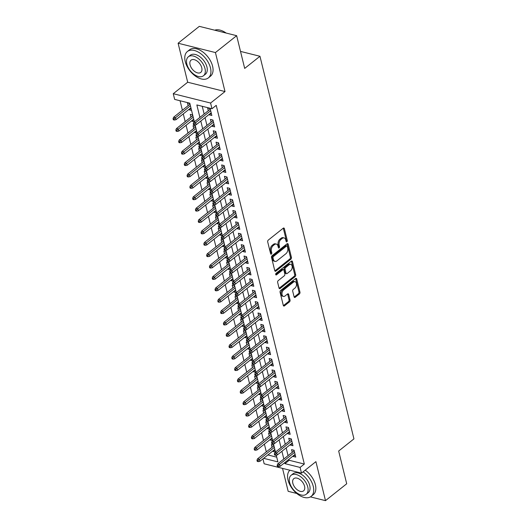 <?xml version="1.0" encoding="UTF-8"?>
<svg xmlns="http://www.w3.org/2000/svg" width="527" height="527" viewBox="0 0 527 527"><rect width="100%" height="100%" fill="white"/><g stroke="black" fill="none" stroke-linecap="round" stroke-linejoin="round"><path stroke-width="0.79" d="M286.886 241.761A0.929 0.586 104 0 0 287.281 240.51L284.363 228.639A1.324 0.843 104 0 0 283.849 228.013A1.324 0.843 104 0 0 283.256 228.184L268.263 240.108A1.324 0.843 104 0 0 267.703 241.893L270.621 253.764A0.929 0.586 104 0 0 270.977 254.198A0.929 0.586 104 0 0 271.392 254.086A0.929 0.586 104 0 0 271.787 252.841L271.405 251.3A4.236 2.694 104 0 1 273.197 245.602L274.442 244.607A4.236 2.694 104 0 1 276.346 244.08A4.236 2.694 104 0 1 277.986 246.069L278.368 247.604A0.929 0.586 104 0 0 278.724 248.039A0.929 0.586 104 0 0 279.139 247.921A0.929 0.586 104 0 0 279.534 246.676L279.152 245.141A4.236 2.694 104 0 1 280.944 239.442L282.189 238.448A4.236 2.694 104 0 1 284.093 237.914A4.236 2.694 104 0 1 285.733 239.904L286.115 241.438A0.929 0.586 104 0 0 286.471 241.873A0.929 0.586 104 0 0 286.886 241.761M286.075 241.287A0.929 0.586 104 0 0 286.266 240.259L283.355 228.382A1.324 0.843 104 0 0 283.276 228.165M270.582 253.612A0.929 0.586 104 0 0 270.773 252.585L270.397 251.05L271.405 251.3M278.328 247.453A0.929 0.586 104 0 0 278.519 246.425L278.144 244.884L279.152 245.141M294.099 296.853A1.324 0.843 104 0 0 294.606 297.472A1.324 0.843 104 0 0 295.206 297.307L299.408 293.961A1.324 0.843 104 0 0 299.968 292.182L296.727 278.987A1.324 0.843 104 0 0 296.22 278.368A1.324 0.843 104 0 0 295.621 278.533L280.627 290.463A1.324 0.843 104 0 0 280.068 292.241L283.309 305.436A1.324 0.843 104 0 0 283.822 306.055A1.324 0.843 104 0 0 284.415 305.891L289.501 301.846A1.324 0.843 104 0 0 290.054 300.067L288.671 294.422A1.324 0.843 104 0 0 288.157 293.802A1.324 0.843 104 0 0 287.564 293.967L285.041 295.97A3.537 2.253 104 0 1 283.447 296.411A3.537 2.253 104 0 1 281.965 293.631A3.537 2.253 104 0 1 283.572 289.988L293.447 282.136A3.537 2.253 104 0 1 295.034 281.695A3.537 2.253 104 0 1 296.523 284.475A3.537 2.253 104 0 1 294.916 288.117L293.269 289.428A1.324 0.843 104 0 0 292.709 291.207L294.099 296.853M288.954 459.287L289.198 460.275L304.329 464.056L300.087 467.429L301.484 473.127L264.159 463.793L262.953 458.879M236.649 35.684L215.431 52.562L178.106 43.227L199.318 26.35L236.649 35.684L244.686 68.418L259.963 56.27L353.94 438.879L338.67 451.033L346.707 483.773L325.495 500.65L315.91 461.645L301.484 473.127M178.106 43.227L187.684 82.232L225.009 91.56L215.431 52.562M225.009 91.56L210.583 103.042L211.979 108.733L196.848 104.952L199.911 117.409M304.329 464.056L216.228 105.36L211.979 108.733M290.871 259.198A1.324 0.843 104 0 0 291.431 257.42L288.19 244.232A1.324 0.843 104 0 0 287.676 243.606A1.324 0.843 104 0 0 287.083 243.777L272.09 255.7A1.324 0.843 104 0 0 271.53 257.486L274.771 270.674A1.324 0.843 104 0 0 275.285 271.293A1.324 0.843 104 0 0 275.878 271.128L290.871 259.198L289.863 258.948A1.324 0.843 104 0 0 290.423 257.163L287.182 243.975A1.324 0.843 104 0 0 287.103 243.757M292.459 261.609L295.7 274.798A1.324 0.843 104 0 1 295.14 276.576L280.147 288.506A1.324 0.843 104 0 1 279.554 288.671A1.324 0.843 104 0 1 279.04 288.052L277.657 282.406A1.324 0.843 104 0 1 278.21 280.627L284.29 275.792A1.324 0.843 104 0 0 284.85 274.007L283.934 270.265A1.324 0.843 104 0 0 283.421 269.646A1.324 0.843 104 0 0 282.821 269.811L276.491 274.844A0.929 0.586 104 0 1 276.076 274.962A0.929 0.586 104 0 1 275.687 274.238A0.929 0.586 104 0 1 276.108 273.282L291.352 261.155A1.324 0.843 104 0 1 291.945 260.99A1.324 0.843 104 0 1 292.459 261.609L291.451 261.359L294.692 274.547L295.7 274.798M282.531 468.384L288.164 491.316L296.76 493.463M310.416 496.882L325.495 500.65M272.94 450.934L273.058 451.428L274.956 449.92M273.796 445.203L271.379 444.597L272.044 447.298M270.14 439.544L270.265 440.038L272.156 438.536M270.997 433.813L268.586 433.207L269.244 435.908M267.341 428.161L267.466 428.655L269.363 427.147M268.203 422.423L265.786 421.824L266.451 424.525M264.547 416.771L264.666 417.265L266.563 415.757M265.404 411.04L262.993 410.434L263.652 413.135M261.748 405.388L261.873 405.882L263.763 404.374M262.604 399.65L260.193 399.044L260.858 401.745M258.955 393.998L259.073 394.492L260.97 392.984M259.811 388.261L257.393 387.661L258.059 390.362M256.155 382.609L256.28 383.103L258.171 381.594M257.011 376.877L254.6 376.271L255.259 378.972M253.362 371.225L253.48 371.719L255.378 370.211M254.218 365.488L251.801 364.888L252.466 367.582M250.562 359.836L250.681 360.33L252.578 358.821M251.419 354.104L249.007 353.498L249.666 356.199M247.762 348.446L247.888 348.946L249.785 347.438M248.625 342.715L246.208 342.109L246.873 344.81M244.969 337.063L245.088 337.557L246.985 336.048M245.826 331.325L243.408 330.725L244.073 333.426M242.17 325.673L242.295 326.167L244.185 324.658M243.026 319.942L240.615 319.336L241.28 322.037M239.377 314.29L239.495 314.784L241.392 313.275M240.233 308.552L237.815 307.946L238.481 310.647M236.577 302.9L236.695 303.394L238.593 301.885M237.433 297.162L235.022 296.563L235.681 299.264M233.777 291.51L233.902 292.004L235.8 290.502M234.64 285.779L232.223 285.173L232.888 287.874M230.984 280.127L231.103 280.621L233 279.112M231.84 274.389L229.429 273.79L230.088 276.491M228.184 268.737L228.31 269.231L230.2 267.723M229.041 263.006L226.63 262.4L227.295 265.101M225.391 257.354L225.51 257.848L227.407 256.339M226.248 251.616L223.83 251.01L224.495 253.711M222.592 245.964L222.71 246.458L224.607 244.95M223.448 240.226L221.037 239.627L221.696 242.328M219.792 234.574L219.917 235.068L221.814 233.56M220.655 228.843L218.237 228.237L218.903 230.938M216.999 223.191L217.117 223.685L219.015 222.177M217.855 217.453L215.444 216.854L216.103 219.548M214.199 211.801L214.324 212.295L216.215 210.787M215.056 206.07L212.644 205.464L213.31 208.165M211.406 200.412L211.525 200.906L213.422 199.404M212.262 194.68L209.845 194.074L210.51 196.775M208.606 189.028L208.732 189.522L210.622 188.014M209.463 183.291L207.052 182.691L207.71 185.392M205.813 177.639L205.932 178.133L207.829 176.624M206.67 171.907L204.252 171.301L204.917 174.002M203.014 166.255L203.132 166.749L205.029 165.241M203.87 160.518L201.459 159.912L202.118 162.612M200.214 154.866L200.339 155.36L202.236 153.851M201.07 149.128L198.659 148.528L199.325 151.229M197.421 143.476L197.539 143.97L199.437 142.461M198.277 137.745L195.86 137.139L196.525 139.839M194.621 132.093L194.746 132.587L196.637 131.078M195.477 126.355L193.066 125.755L193.732 128.456M191.828 120.703L191.947 121.197L193.844 119.688M192.684 114.972L190.267 114.366L190.932 117.066M209.206 114.359L209.324 114.853L211.847 115.485L210.168 108.654L207.651 108.022L208.31 110.723M211.999 125.749L212.124 126.243L214.647 126.875L212.967 120.044L210.444 119.412L211.11 122.112M214.799 137.139L214.917 137.633L217.44 138.258L215.767 131.427L213.244 130.795L213.903 133.496M217.598 148.522L217.717 149.016L220.24 149.648L218.56 142.817L216.037 142.185L216.702 144.885M220.391 159.912L220.517 160.406L223.033 161.038L221.36 154.2L218.837 153.574L219.502 156.275M223.191 171.295L223.31 171.789L225.833 172.421L224.153 165.59L221.63 164.958L222.295 167.658M225.984 182.685L226.109 183.179L228.632 183.811L226.953 176.98L224.43 176.347L225.095 179.048M228.784 194.074L228.902 194.568L231.425 195.194L229.746 188.363L227.229 187.731L227.888 190.431M231.584 205.458L231.702 205.952L234.225 206.584L232.545 199.753L230.022 199.12L230.688 201.821M234.377 216.847L234.502 217.341L237.018 217.974L235.345 211.136L232.822 210.51L233.481 213.211M237.176 228.231L237.295 228.731L239.818 229.357L238.138 222.526L235.615 221.893L236.28 224.594M239.969 239.62L240.095 240.114L242.618 240.747L240.938 233.916L238.415 233.283L239.08 235.984M242.769 251.01L242.888 251.504L245.411 252.13L243.731 245.299L241.214 244.673L241.873 247.367M245.562 262.393L245.687 262.887L248.21 263.52L246.531 256.689L244.008 256.056L244.673 258.757M248.362 273.783L248.487 274.277L251.004 274.91L249.33 268.078L246.807 267.446L247.466 270.147M251.162 285.173L251.28 285.667L253.803 286.293L252.123 279.462L249.6 278.829L250.266 281.53M253.955 296.556L254.08 297.05L256.603 297.683L254.923 290.851L252.4 290.219L253.065 292.92M256.754 307.946L256.873 308.44L259.396 309.072L257.716 302.234L255.2 301.609L255.858 304.31M259.547 319.329L259.673 319.823L262.196 320.456L260.516 313.624L257.993 312.992L258.658 315.693M262.347 330.719L262.466 331.213L264.989 331.845L263.316 325.014L260.793 324.382L261.451 327.083M265.147 342.109L265.265 342.603L267.788 343.229L266.109 336.397L263.586 335.771L264.251 338.466M267.94 353.492L268.065 353.986L270.582 354.618L268.908 347.787L266.385 347.155L267.051 349.856M270.74 364.882L270.858 365.376L273.381 366.008L271.701 359.17L269.178 358.544L269.844 361.245M273.533 376.271L273.658 376.765L276.181 377.391L274.501 370.56L271.978 369.928L272.643 372.629M276.332 387.655L276.451 388.149L278.974 388.781L277.294 381.95L274.778 381.317L275.437 384.018M279.132 399.044L279.251 399.538L281.774 400.164L280.094 393.333L277.571 392.707L278.236 395.402M281.925 410.428L282.05 410.922L284.567 411.554L282.894 404.723L280.371 404.09L281.029 406.791M284.725 421.817L284.843 422.311L287.367 422.944L285.687 416.113L283.164 415.48L283.829 418.181M287.518 433.207L287.643 433.701L290.166 434.327L288.486 427.496L285.963 426.863L286.629 429.564M290.318 444.59L290.436 445.084L292.959 445.717L291.279 438.886L288.763 438.253L289.422 440.954M202.256 106.302L204.153 114.03M205.049 117.673L206.953 125.419M207.842 129.056L209.746 136.809M210.642 140.445L212.546 148.192M213.435 151.829L215.339 159.582M216.235 163.218L218.138 170.965M219.034 174.608L220.932 182.355M221.827 185.991L223.731 193.745M224.627 197.381L226.531 205.128M227.42 208.764L229.324 216.518M230.22 220.154L232.124 227.901M233.013 231.544L234.917 239.291M235.813 242.927L237.717 250.681M238.612 254.317L240.516 262.064M241.406 265.707L243.309 273.454M244.205 277.09L246.109 284.843M246.998 288.48L248.902 296.227M249.798 299.863L251.702 307.616M252.598 311.253L254.501 319M255.391 322.643L257.295 330.389M258.19 334.026L260.094 341.779M260.984 345.416L262.887 353.162M263.783 356.799L265.687 364.552M266.583 368.189L268.48 375.935M269.376 379.578L271.28 387.325M272.176 390.962L274.08 398.715M274.969 402.351L276.873 410.098M277.769 413.741L279.672 421.488M280.562 425.124L282.465 432.878M283.361 436.514L285.265 444.261M286.161 447.897L288.065 455.651M293.111 455.98L293.236 456.474L295.759 457.107L294.079 450.269L291.556 449.643L292.221 452.344M180.063 100.749L182.395 110.248M183.284 113.885L185.188 121.632M186.084 125.274L187.987 133.021M188.877 136.658L190.781 144.411M191.676 148.047L193.58 155.794M194.476 159.437L196.38 167.184M197.269 170.82L199.173 178.574M200.069 182.21L201.973 189.957M202.862 193.593L204.766 201.347M205.662 204.983L207.566 212.73M208.461 216.373L210.359 224.12M211.255 227.756L213.158 235.51M214.054 239.146L215.958 246.893M216.847 250.529L218.751 258.283M219.647 261.919L221.551 269.666M222.447 273.309L224.344 281.056M225.24 284.692L227.144 292.445M228.039 296.082L229.943 303.829M230.833 307.472L232.736 315.218M233.632 318.855L235.536 326.608M236.425 330.245L238.329 337.991M239.225 341.628L241.129 349.381M242.025 353.018L243.929 360.764M244.818 364.407L246.722 372.154M247.618 375.791L249.521 383.544M250.411 387.18L252.314 394.927M253.21 398.564L255.114 406.317M256.01 409.953L257.914 417.7M258.803 421.343L260.707 429.09M261.603 432.726L263.507 440.48M264.396 444.116L266.3 451.863M267.894 454.946L276.734 457.159M189.885 103.582L187.474 102.976L188.132 105.677M189.028 109.32L189.147 109.814L191.564 110.413M191.947 121.197L194.358 121.803L189.786 103.187L174.654 99.399L173.258 93.707L210.583 103.042M194.746 132.587L197.157 133.186L195.135 124.952M197.539 143.97L199.957 144.576M200.339 155.36L202.75 155.966M203.132 166.749L205.55 167.349L203.527 159.114M205.932 178.133L208.343 178.739M208.732 189.522L211.143 190.122M211.525 200.906L213.942 201.512M214.324 212.295L216.735 212.901L214.713 204.667M217.117 223.685L219.535 224.285M219.917 235.068L222.328 235.674M222.71 246.458L225.128 247.064L223.105 238.823M225.51 257.848L227.927 258.447L225.899 250.213M228.31 269.231L230.721 269.837M231.103 280.621L233.52 281.22M233.902 292.004L236.313 292.61L234.291 284.376M236.695 303.394L239.113 304L237.091 295.766M239.495 314.784L241.906 315.383M242.295 326.167L244.706 326.773M245.088 337.557L247.506 338.163L245.483 329.922M247.888 348.946L250.299 349.546M250.681 360.33L253.098 360.936M253.48 371.719L255.891 372.319L253.869 364.085M256.28 383.103L258.691 383.709L256.669 375.474M259.073 394.492L261.491 395.098M261.873 405.882L264.284 406.482M264.666 417.265L267.084 417.871L265.061 409.637M267.466 428.655L269.877 429.255M270.265 440.038L272.676 440.644M273.058 451.428L275.476 452.034L273.454 443.8M259.963 56.27L240.51 51.402M187.684 82.232L173.258 93.707M284.712 462.66L284.955 463.648L300.087 467.429M200.8 121.045L202.704 128.792M203.6 132.435L205.504 140.182M206.4 143.818L208.303 151.572M209.193 155.208L211.096 162.955M211.992 166.591L213.896 174.345M214.785 177.981L216.689 185.728M217.585 189.371L219.489 197.118M220.385 200.754L222.282 208.508M223.178 212.144L225.082 219.891M225.978 223.534L227.881 231.281M228.771 234.917L230.674 242.67M231.57 246.307L233.474 254.054M234.37 257.69L236.267 265.443M237.163 269.08L239.067 276.827M239.963 280.469L241.867 288.216M242.756 291.853L244.66 299.606M245.556 303.242L247.459 310.989M248.349 314.626L250.253 322.379M251.148 326.015L253.052 333.762M253.948 337.405L255.852 345.152M256.741 348.788L258.645 356.542M259.541 360.178L261.445 367.925M262.334 371.568L264.238 379.315M265.134 382.951L267.037 390.705M267.933 394.341L269.837 402.088M270.726 405.724L272.63 413.478M273.526 417.114L275.43 424.861M276.319 428.504L278.223 436.251M279.119 439.887L281.023 447.64M281.919 451.277L283.816 459.024M263.652 458.325L277.894 461.883L276.247 455.183M272.683 440.664L270.654 432.41M269.883 429.274L267.854 421.02M264.29 406.501L262.262 398.247M261.491 395.112L259.468 386.858M253.098 360.949L251.076 352.701M250.305 349.566L248.276 341.312M244.712 326.786L242.683 318.539M241.913 315.403L239.884 307.149M233.52 281.24L231.498 272.986M230.727 269.85L228.698 261.603M222.335 235.688L220.306 227.44M219.535 224.304L217.513 216.05M213.942 201.531L211.92 193.277M211.149 190.142L209.12 181.887M208.349 178.752L206.32 170.504M202.757 155.979L200.728 147.731M199.957 144.596L197.935 136.341M289.198 460.275L284.955 463.648M189.147 109.814L191.044 108.305M209.324 114.853L211.307 113.279M212.124 126.243L214.1 124.668M214.917 137.633L216.9 136.052M217.717 149.016L219.7 147.441M220.517 160.406L222.493 158.831M223.31 171.789L225.292 170.214M226.109 183.179L228.086 181.604M228.902 194.568L230.885 192.994M231.702 205.952L233.685 204.377M234.502 217.341L236.478 215.767M237.295 228.731L239.278 227.15M240.095 240.114L242.071 238.54M242.888 251.504L244.871 249.93M245.687 262.887L247.67 261.313M248.487 274.277L250.463 272.703M251.28 285.667L253.263 284.086M254.08 297.05L256.056 295.476M256.873 308.44L258.856 306.866M259.673 319.823L261.649 318.249M262.466 331.213L264.449 329.638M265.265 342.603L267.248 341.028M268.065 353.986L270.041 352.411M270.858 365.376L272.841 363.801M273.658 376.765L275.634 375.184M276.451 388.149L278.434 386.574M279.251 399.538L281.234 397.964M282.05 410.922L284.027 409.347M284.843 422.311L286.826 420.737M287.643 433.701L289.619 432.12M290.436 445.084L292.419 443.51M293.236 456.474L295.219 454.9M284.093 237.914L283.085 237.664A4.236 2.694 104 0 0 281.181 238.197L282.189 238.448M278.144 244.884A4.236 2.694 104 0 1 279.929 239.192L281.181 238.197M276.346 244.08L275.338 243.83A4.236 2.694 104 0 0 273.434 244.357L274.442 244.607M270.397 251.05A4.236 2.694 104 0 1 272.182 245.351L273.434 244.357M274.844 270.891A1.324 0.843 104 0 0 274.87 270.878L289.863 258.948M287.327 246.386A0.929 0.586 104 0 0 286.971 245.951A0.929 0.586 104 0 0 286.55 246.069L273.388 256.537A0.929 0.586 104 0 0 272.999 257.782L273.394 259.403A4.236 2.694 104 0 0 275.035 261.392A4.236 2.694 104 0 0 276.938 260.858L285.937 253.704A4.236 2.694 104 0 0 287.722 248.006L287.327 246.386M286.971 245.951L285.957 245.701A0.929 0.586 104 0 0 285.542 245.813L286.55 246.069M275.035 261.392L274.027 261.142A4.236 2.694 104 0 1 272.387 259.152L271.991 257.532A0.929 0.586 104 0 1 272.38 256.287L285.542 245.813M279.119 288.276A1.324 0.843 104 0 0 279.139 288.256L294.132 276.326A1.324 0.843 104 0 0 294.692 274.547M283.421 269.646L282.413 269.389A1.324 0.843 104 0 0 281.813 269.56L275.7 274.422M290.601 270.773A3.537 2.253 104 0 0 292.215 267.13A3.537 2.253 104 0 0 290.726 264.35A3.537 2.253 104 0 0 289.132 264.791L285.654 267.558A1.324 0.843 104 0 0 285.1 269.337L286.016 273.085A1.324 0.843 104 0 0 286.53 273.704A1.324 0.843 104 0 0 287.123 273.539L290.601 270.773M290.726 264.35L289.718 264.093A3.537 2.253 104 0 0 288.124 264.541L289.132 264.791M286.53 273.704L285.522 273.447A1.324 0.843 104 0 1 285.008 272.828L284.086 269.086A1.324 0.843 104 0 1 284.646 267.308L288.124 264.541M295.034 281.695L294.026 281.444A3.537 2.253 104 0 0 292.439 281.886L293.447 282.136M283.447 296.411L282.439 296.161A3.537 2.253 104 0 1 280.957 293.381A3.537 2.253 104 0 1 282.564 289.738L292.439 281.886M283.388 305.653A1.324 0.843 104 0 0 283.407 305.634L288.486 301.596A1.324 0.843 104 0 0 289.046 299.817L287.663 294.171A1.324 0.843 104 0 0 287.584 293.947M294.171 297.07A1.324 0.843 104 0 0 294.198 297.057L298.401 293.71A1.324 0.843 104 0 0 298.961 291.925L295.719 278.737A1.324 0.843 104 0 0 295.647 278.519M173.06 118.641L173.337 119.781L174.345 120.031L174.068 118.891L173.06 118.641L173.647 117.205L175.465 117.659L175.965 119.708L190.926 107.811M174.068 118.891L190.418 105.756M173.647 117.205L190.03 104.168M175.965 119.708L174.345 120.031M210.293 109.148L193.824 122.251L195.636 122.705L210.681 110.736M194.246 123.937L193.231 123.687L193.514 124.82L194.522 125.077L194.246 123.937L195.636 122.705L196.143 124.754L211.182 112.785M193.824 122.251L193.231 123.687M194.522 125.077L196.143 124.754M222.328 30.902A16.442 9.763 51.5 0 1 222.466 30.961A16.442 9.763 51.5 0 1 226.162 33.063M226.017 33.023A16.844 10 -128.5 0 0 222.183 30.843A16.844 10 -128.5 0 0 214.706 30.197M210.471 67.878A16.844 10 -128.5 0 0 200.267 53.332A16.844 10 -128.5 0 0 187.368 51.541A16.844 10 -128.5 0 0 185.247 61.573A16.844 10 -128.5 0 0 195.445 76.119A16.844 10 -128.5 0 0 208.343 77.904A16.844 10 -128.5 0 0 210.471 67.878M208.343 77.904L210.464 76.217A16.844 10 -128.5 0 0 212.592 66.191A16.844 10 -128.5 0 0 202.388 51.646A16.844 10 -128.5 0 0 189.489 49.854L187.368 51.541M188.356 56.784L190.306 55.23A12.128 7.2 51.5 0 1 199.595 56.521A12.128 7.2 51.5 0 1 206.94 66.995A12.128 7.2 51.5 0 1 205.411 74.215L203.455 75.769A12.128 7.2 -128.5 0 0 204.983 68.55A12.128 7.2 -128.5 0 0 197.645 58.075A12.128 7.2 -128.5 0 0 188.356 56.784A12.128 7.2 -128.5 0 0 186.828 64.004A12.128 7.2 -128.5 0 0 194.167 74.478A12.128 7.2 -128.5 0 0 203.455 75.769M190.056 64.814A7.819 4.638 -128.5 0 0 194.786 71.56A7.819 4.638 -128.5 0 0 200.774 72.397A7.819 4.638 -128.5 0 0 201.755 67.739A7.819 4.638 -128.5 0 0 197.026 60.987A7.819 4.638 -128.5 0 0 191.037 60.157A7.819 4.638 -128.5 0 0 190.056 64.814M289.909 470.229A16.844 10 -128.5 0 0 288.038 480.051A16.844 10 -128.5 0 0 298.236 494.596A16.844 10 -128.5 0 0 311.134 496.388A16.844 10 -128.5 0 0 313.255 486.362A16.844 10 -128.5 0 0 303.097 471.843M311.134 496.388L313.255 494.701A16.844 10 -128.5 0 0 315.377 484.669A16.844 10 -128.5 0 0 305.219 470.156M291.141 475.268L293.098 473.714A12.128 7.2 51.5 0 1 302.386 475.005A12.128 7.2 51.5 0 1 309.724 485.479A12.128 7.2 51.5 0 1 308.196 492.699L306.246 494.247A12.128 7.2 -128.5 0 0 307.775 487.027A12.128 7.2 -128.5 0 0 300.43 476.553A12.128 7.2 -128.5 0 0 291.141 475.268A12.128 7.2 -128.5 0 0 289.613 482.488A12.128 7.2 -128.5 0 0 296.958 492.962A12.128 7.2 -128.5 0 0 306.246 494.247M292.841 483.299A7.819 4.638 -128.5 0 0 297.577 490.044A7.819 4.638 -128.5 0 0 303.559 490.874A7.819 4.638 -128.5 0 0 304.547 486.223A7.819 4.638 -128.5 0 0 299.817 479.471A7.819 4.638 -128.5 0 0 293.829 478.641A7.819 4.638 -128.5 0 0 292.841 483.299M175.853 130.024L176.137 131.164L177.144 131.421L176.861 130.281L175.853 130.024L176.44 128.595L178.258 129.049L178.765 131.098L193.719 119.194M176.861 130.281L193.218 117.146M176.44 128.595L192.829 115.558M178.765 131.098L177.144 131.421M178.653 141.414L178.93 142.553L179.938 142.804L179.661 141.664L178.653 141.414L179.239 139.978L181.057 140.432L181.558 142.481L196.518 130.584M179.661 141.664L196.011 128.535M179.239 139.978L195.622 126.948M181.558 142.481L179.938 142.804M181.446 152.804L181.729 153.943L182.737 154.194L182.461 153.054L181.446 152.804L182.039 151.368L183.851 151.822L184.358 153.871L199.318 141.967M182.461 153.054L198.811 139.918M182.039 151.368L198.422 138.331M184.358 153.871L182.737 154.194M184.246 164.187L184.522 165.326L185.537 165.577L185.254 164.444L184.246 164.187L184.832 162.757L186.65 163.205L187.151 165.261L202.111 153.357M185.254 164.444L201.61 151.308M184.832 162.757L201.215 149.721M187.151 165.261L185.537 165.577M213.086 120.538L196.617 133.641L198.435 134.089L213.481 122.126M197.039 135.327L196.031 135.07L196.314 136.21L197.322 136.46L197.039 135.327L198.435 134.089L198.936 136.144L213.982 124.174M196.617 133.641L196.031 135.07M197.322 136.46L198.936 136.144M215.886 131.921L199.417 145.024L201.235 145.478L216.274 133.509M199.838 146.71L198.831 146.46L199.107 147.6L200.115 147.85L199.838 146.71L201.235 145.478L201.736 147.527L216.781 135.558M199.417 145.024L198.831 146.46M200.115 147.85L201.736 147.527M218.685 143.311L202.21 156.414L204.028 156.868L219.074 144.899M202.631 158.1L201.624 157.843L201.907 158.983L202.915 159.24L202.631 158.1L204.028 156.868L204.535 158.917L219.575 146.947M202.21 156.414L201.624 157.843M202.915 159.24L204.535 158.917M221.478 154.694L205.01 167.797L206.828 168.251L221.867 156.282M205.431 169.483L204.423 169.233L204.7 170.373L205.708 170.623L205.431 169.483L206.828 168.251L207.328 170.3L222.374 158.337M205.01 167.797L204.423 169.233M205.708 170.623L207.328 170.3M187.045 175.577L187.322 176.716L188.33 176.967L188.053 175.827L187.045 175.577L187.632 174.141L189.443 174.595L189.951 176.644L204.911 164.747M188.053 175.827L204.404 162.698M187.632 174.141L204.015 161.104M189.951 176.644L188.33 176.967M224.278 166.084L207.809 179.187L209.621 179.641L224.667 167.672M208.231 180.873L207.216 180.623L207.5 181.762L208.508 182.013L208.231 180.873L209.621 179.641L210.128 181.69L225.167 169.72M207.809 179.187L207.216 180.623M208.508 182.013L210.128 181.69M189.839 186.966L190.122 188.099L191.13 188.356L190.846 187.217L189.839 186.966L190.425 185.53L192.243 185.985L192.744 188.034L207.704 176.13M190.846 187.217L207.203 174.081M190.425 185.53L206.815 172.494M192.744 188.034L191.13 188.356M227.071 177.474L210.602 190.576L212.421 191.031L227.466 179.061M211.024 192.263L210.016 192.006L210.293 193.145L211.307 193.396L211.024 192.263L212.421 191.031L212.921 193.08L227.967 181.11M210.602 190.576L210.016 192.006M211.307 193.396L212.921 193.08M192.638 198.35L192.915 199.489L193.923 199.74L193.646 198.6L192.638 198.35L193.225 196.914L195.043 197.368L195.543 199.417L210.504 187.52M193.646 198.6L209.996 185.471M193.225 196.914L209.608 183.883M195.543 199.417L193.923 199.74M229.871 188.857L213.402 201.96L215.214 202.414L230.259 190.445M213.824 203.646L212.816 203.396L213.092 204.535L214.1 204.786L213.824 203.646L215.214 202.414L215.721 204.463L230.767 192.493M213.402 201.96L212.816 203.396M214.1 204.786L215.721 204.463M195.431 209.739L195.715 210.879L196.723 211.129L196.439 209.99L195.431 209.739L196.024 208.303L197.836 208.758L198.343 210.807L213.297 198.91M196.439 209.99L212.796 196.854M196.024 208.303L212.407 195.267M198.343 210.807L196.723 211.129M232.664 200.247L216.195 213.349L218.013 213.804L233.059 201.834M216.617 215.036L215.609 214.785L215.892 215.918L216.9 216.175L216.617 215.036L218.013 213.804L218.514 215.853L233.56 203.883M216.195 213.349L215.609 214.785M216.9 216.175L218.514 215.853M198.231 221.123L198.508 222.262L199.522 222.519L199.239 221.38L198.231 221.123L198.817 219.693L200.635 220.148L201.136 222.196L216.096 210.293M199.239 221.38L215.596 208.244M198.817 219.693L215.2 206.656M201.136 222.196L199.522 222.519M235.464 211.63L218.995 224.733L220.813 225.187L235.852 213.224M219.416 226.419L218.409 226.169L218.685 227.308L219.693 227.559L219.416 226.419L220.813 225.187L221.314 227.242L236.359 215.273M218.995 224.733L218.409 226.169M219.693 227.559L221.314 227.242M201.031 232.512L201.307 233.652L202.315 233.902L202.039 232.763L201.031 232.512L201.617 231.076L203.429 231.531L203.936 233.58L218.896 221.683M202.039 232.763L218.389 219.634M201.617 231.076L218 218.046M203.936 233.58L202.315 233.902M238.263 223.02L221.795 236.122L223.606 236.577L238.652 224.607M222.21 237.809L221.202 237.558L221.485 238.698L222.493 238.948L222.21 237.809L223.606 236.577L224.113 238.626L239.153 226.656M221.795 236.122L221.202 237.558M222.493 238.948L224.113 238.626M203.824 243.902L204.107 245.035L205.115 245.292L204.832 244.153L203.824 243.902L204.41 242.466L206.228 242.921L206.729 244.969L221.689 233.066M204.832 244.153L221.188 231.017M204.41 242.466L220.8 229.429M206.729 244.969L205.115 245.292M241.056 234.41L224.588 247.512L226.406 247.967L241.445 235.997M225.009 249.199L224.001 248.942L224.278 250.081L225.292 250.338L225.009 249.199L226.406 247.967L226.906 250.015L241.952 238.046M224.588 247.512L224.001 248.942M225.292 250.338L226.906 250.015M206.624 255.285L206.9 256.425L207.908 256.675L207.631 255.536L206.624 255.285L207.21 253.856L209.028 254.304L209.529 256.359L224.489 244.456M207.631 255.536L223.982 242.407M207.21 253.856L223.593 240.819M209.529 256.359L207.908 256.675M243.856 245.793L227.387 258.895L229.199 259.35L244.245 247.38M227.809 260.582L226.801 260.331L227.078 261.471L228.086 261.721L227.809 260.582L229.199 259.35L229.706 261.399L244.745 249.436M227.387 258.895L226.801 260.331M228.086 261.721L229.706 261.399M209.417 266.675L209.7 267.815L210.708 268.065L210.425 266.925L209.417 266.675L210.01 265.239L211.821 265.694L212.328 267.742L227.282 255.845M210.425 266.925L226.781 253.79M210.01 265.239L226.393 252.202M212.328 267.742L210.708 268.065M246.649 257.183L230.18 270.285L231.999 270.74L247.044 258.77M230.602 271.972L229.594 271.721L229.877 272.854L230.885 273.111L230.602 271.972L231.999 270.74L232.499 272.788L247.545 260.819M230.18 270.285L229.594 271.721M230.885 273.111L232.499 272.788M212.216 278.058L212.493 279.198L213.501 279.455L213.224 278.315L212.216 278.058L212.803 276.629L214.621 277.083L215.121 279.132L230.082 267.229M213.224 278.315L229.581 265.18M212.803 276.629L229.186 263.592M215.121 279.132L213.501 279.455M249.449 268.572L232.98 281.675L234.798 282.123L249.838 270.16M233.402 283.361L232.394 283.104L232.67 284.244L233.678 284.494L233.402 283.361L234.798 282.123L235.299 284.178L250.345 272.209M232.98 281.675L232.394 283.104M233.678 284.494L235.299 284.178M215.009 289.448L215.293 290.588L216.301 290.838L216.024 289.698L215.009 289.448L215.602 288.012L217.414 288.467L217.921 290.515L232.881 278.618M216.024 289.698L232.374 276.57M215.602 288.012L231.985 274.982M217.921 290.515L216.301 290.838M252.249 279.956L235.78 293.058L237.591 293.513L252.637 281.543M236.195 294.745L235.187 294.494L235.47 295.634L236.478 295.884L236.195 294.745L237.591 293.513L238.099 295.561L253.138 283.592M235.78 293.058L235.187 294.494M236.478 295.884L238.099 295.561M217.809 300.838L218.092 301.978L219.1 302.228L218.817 301.088L217.809 300.838L218.395 299.402L220.214 299.856L220.714 301.905L235.674 290.002M218.817 301.088L235.174 287.953M218.395 299.402L234.785 286.365M220.714 301.905L219.1 302.228M255.042 291.345L238.573 304.448L240.391 304.902L255.43 292.933M238.994 306.134L237.987 305.877L238.263 307.017L239.271 307.274L238.994 306.134L240.391 304.902L240.892 306.951L255.938 294.982M238.573 304.448L237.987 305.877M239.271 307.274L240.892 306.951M220.609 312.221L220.885 313.361L221.893 313.611L221.617 312.478L220.609 312.221L221.195 310.792L223.013 311.246L223.514 313.295L238.474 301.391M221.617 312.478L237.967 299.343M221.195 310.792L237.578 297.755M223.514 313.295L221.893 313.611M257.841 302.729L241.373 315.831L243.184 316.286L258.23 304.323M241.794 317.517L240.78 317.267L241.063 318.407L242.071 318.657L241.794 317.517L243.184 316.286L243.691 318.334L258.731 306.371M241.373 315.831L240.78 317.267M242.071 318.657L243.691 318.334M223.402 323.611L223.685 324.751L224.693 325.001L224.41 323.861L223.402 323.611L223.988 322.175L225.806 322.629L226.314 324.678L241.267 312.781M224.41 323.861L240.767 310.732M223.988 322.175L240.378 309.138M226.314 324.678L224.693 325.001M260.634 314.118L244.166 327.221L245.984 327.675L261.03 315.706M244.587 328.907L243.579 328.657L243.863 329.797L244.871 330.047L244.587 328.907L245.984 327.675L246.484 329.724L261.53 317.755M244.166 327.221L243.579 328.657M244.871 330.047L246.484 329.724M226.202 335.001L226.478 336.134L227.486 336.391L227.209 335.251L226.202 335.001L226.788 333.565L228.606 334.019L229.107 336.068L244.067 324.164M227.209 335.251L243.56 322.116M226.788 333.565L243.171 320.528M229.107 336.068L227.486 336.391M263.434 325.508L246.965 338.611L248.784 339.065L263.823 327.096M247.387 340.297L246.379 340.04L246.656 341.18L247.664 341.43L247.387 340.297L248.784 339.065L249.284 341.114L264.33 329.144M246.965 338.611L246.379 340.04M247.664 341.43L249.284 341.114M228.995 346.384L229.278 347.524L230.286 347.774L230.009 346.634L228.995 346.384L229.588 344.948L231.399 345.402L231.906 347.458L246.867 335.554M230.009 346.634L246.359 333.505M229.588 344.948L245.971 331.918M231.906 347.458L230.286 347.774M266.234 336.891L249.758 349.994L251.577 350.448L266.622 338.479M250.18 351.68L249.172 351.43L249.455 352.57L250.463 352.82L250.18 351.68L251.577 350.448L252.084 352.497L267.123 340.534M249.758 349.994L249.172 351.43M250.463 352.82L252.084 352.497M231.794 357.774L232.071 358.913L233.086 359.164L232.802 358.024L231.794 357.774L232.381 356.338L234.199 356.792L234.699 358.841L249.66 346.944M232.802 358.024L249.159 344.889M232.381 356.338L248.764 343.301M234.699 358.841L233.086 359.164M269.027 348.281L252.558 361.384L254.376 361.838L269.416 349.869M252.98 363.07L251.972 362.82L252.249 363.953L253.256 364.21L252.98 363.07L254.376 361.838L254.877 363.887L269.923 351.917M252.558 361.384L251.972 362.82M253.256 364.21L254.877 363.887M234.594 369.157L234.871 370.297L235.879 370.553L235.602 369.414L234.594 369.157L235.18 367.727L236.992 368.182L237.499 370.231L252.459 358.327M235.602 369.414L251.952 356.278M235.18 367.727L251.563 354.691M237.499 370.231L235.879 370.553M271.827 359.664L255.358 372.767L257.169 373.221L272.215 361.258M255.779 374.453L254.765 374.203L255.048 375.343L256.056 375.593L255.779 374.453L257.169 373.221L257.677 375.277L272.716 363.307M255.358 372.767L254.765 374.203M256.056 375.593L257.677 375.277M237.387 380.547L237.67 381.686L238.678 381.937L238.395 380.797L237.387 380.547L237.973 379.111L239.792 379.565L240.292 381.614L255.252 369.717M238.395 380.797L254.752 367.668M237.973 379.111L254.363 366.081M240.292 381.614L238.678 381.937M274.62 371.054L258.151 384.157L259.969 384.611L275.015 372.642M258.573 385.843L257.565 385.593L257.841 386.732L258.856 386.983L258.573 385.843L259.969 384.611L260.47 386.66L275.516 374.69M258.151 384.157L257.565 385.593M258.856 386.983L260.47 386.66M240.187 391.936L240.464 393.07L241.471 393.326L241.195 392.187L240.187 391.936L240.773 390.5L242.591 390.955L243.092 393.004L258.052 381.1M241.195 392.187L257.545 379.051M240.773 390.5L257.156 377.464M243.092 393.004L241.471 393.326M277.419 382.444L260.951 395.546L262.762 396.001L277.808 384.031M261.372 397.233L260.364 396.976L260.641 398.116L261.649 398.372L261.372 397.233L262.762 396.001L263.269 398.05L278.315 386.08M260.951 395.546L260.364 396.976M261.649 398.372L263.269 398.05M242.98 403.32L243.263 404.459L244.271 404.71L243.988 403.577L242.98 403.32L243.573 401.89L245.384 402.338L245.892 404.393L260.845 392.49M243.988 403.577L260.345 390.441M243.573 401.89L259.956 388.854M245.892 404.393L244.271 404.71M245.78 414.709L246.056 415.849L247.071 416.099L246.788 414.96L245.78 414.709L246.366 413.273L248.184 413.728L248.685 415.777L263.645 403.88M246.788 414.96L263.144 401.831M246.366 413.273L262.749 400.237M248.685 415.777L247.071 416.099M248.579 426.093L248.856 427.232L249.864 427.489L249.587 426.35L248.579 426.093L249.166 424.663L250.977 425.118L251.484 427.166L266.445 415.263M249.587 426.35L265.937 413.214M249.166 424.663L265.549 411.627M251.484 427.166L249.864 427.489M280.219 393.827L263.744 406.93L265.562 407.384L280.608 395.415M264.165 408.616L263.157 408.366L263.441 409.505L264.449 409.756L264.165 408.616L265.562 407.384L266.063 409.433L281.108 397.47M263.744 406.93L263.157 408.366M264.449 409.756L266.063 409.433M283.012 405.217L266.543 418.319L268.362 418.774L283.401 406.804M266.965 420.006L265.957 419.755L266.234 420.889L267.242 421.145L266.965 420.006L268.362 418.774L268.862 420.823L283.908 408.853M266.543 418.319L265.957 419.755M267.242 421.145L268.862 420.823M285.812 416.607L269.343 429.709L271.155 430.157L286.201 418.194M269.765 431.396L268.75 431.139L269.033 432.278L270.041 432.529L269.765 431.396L271.155 430.157L271.662 432.212L286.701 420.243M269.343 429.709L268.75 431.139M270.041 432.529L271.662 432.212M251.372 437.482L251.656 438.622L252.664 438.872L252.38 437.733L251.372 437.482L251.959 436.046L253.777 436.501L254.277 438.55L269.238 426.653M252.38 437.733L268.737 424.604M251.959 436.046L268.348 423.016M254.277 438.55L252.664 438.872M288.605 427.99L272.136 441.092L273.954 441.547L288.994 429.577M272.558 442.779L271.55 442.528L271.827 443.668L272.841 443.918L272.558 442.779L273.954 441.547L274.455 443.596L289.501 431.626M272.136 441.092L271.55 442.528M272.841 443.918L274.455 443.596M254.172 448.872L254.449 450.012L255.457 450.262L255.18 449.123L254.172 448.872L254.758 447.436L256.577 447.891L257.077 449.939L272.037 438.042M255.18 449.123L271.53 435.987M254.758 447.436L271.142 434.4M257.077 449.939L255.457 450.262M291.405 439.38L274.936 452.482L276.747 452.937L291.793 440.967M275.357 454.169L274.35 453.912L274.626 455.051L275.634 455.308L275.357 454.169L276.747 452.937L277.255 454.985L292.301 443.016M274.936 452.482L274.35 453.912M275.634 455.308L277.255 454.985M256.965 460.255L257.248 461.395L258.256 461.645L257.973 460.512L256.965 460.255L257.558 458.826L259.37 459.281L259.877 461.329L274.83 449.426M257.973 460.512L274.33 447.377M257.558 458.826L273.941 445.789M259.877 461.329L258.256 461.645M294.198 450.763L277.729 463.865L279.547 464.32L294.593 452.357M278.151 465.552L277.143 465.301L277.426 466.441L278.434 466.691L278.151 465.552L279.547 464.32L280.048 466.369L295.094 454.406M277.729 463.865L277.143 465.301M278.434 466.691L280.048 466.369M286.266 240.259L287.281 240.51M270.773 252.585L271.787 252.841M278.519 246.425L279.534 246.676M279.929 239.192L280.944 239.442M272.182 245.351L273.197 245.602M283.355 228.382L284.363 228.639M274.87 270.878L275.878 271.128M287.182 243.975L288.19 244.232M290.423 257.163L291.431 257.42M272.38 256.287L273.388 256.537M271.991 257.532L272.999 257.782M272.387 259.152L273.394 259.403M294.132 276.326L295.14 276.576M279.139 288.256L280.147 288.506M281.813 269.56L282.821 269.811M275.766 274.666L276.491 274.844M284.646 267.308L285.654 267.558M284.086 269.086L285.1 269.337M285.008 272.828L286.016 273.085M282.564 289.738L283.572 289.988M287.663 294.171L288.671 294.422M289.046 299.817L290.054 300.067M288.486 301.596L289.501 301.846M283.407 305.634L284.415 305.891M295.719 278.737L296.727 278.987M298.961 291.925L299.968 292.182M298.401 293.71L299.408 293.961M294.198 297.057L295.206 297.307"/></g></svg>
